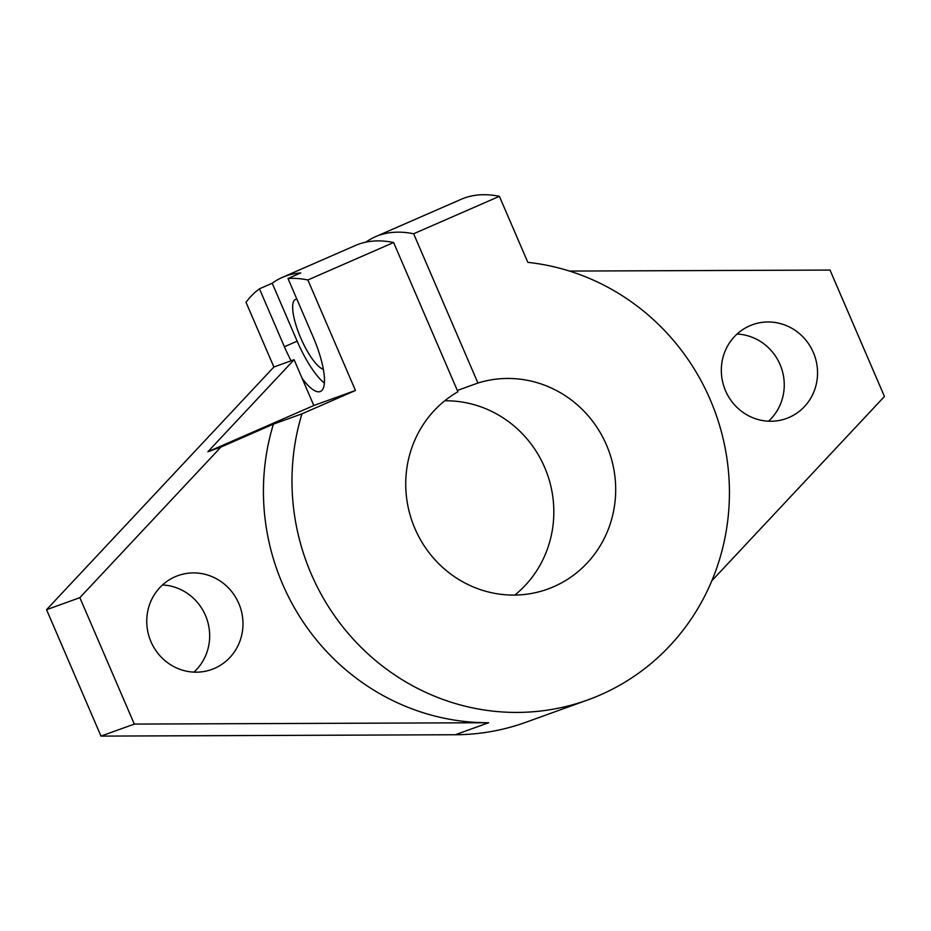 <?xml version="1.0" encoding="UTF-8"?>
<svg xmlns="http://www.w3.org/2000/svg" width="931" height="931" viewBox="0 0 931 931"><rect width="100%" height="100%" fill="white"/><g stroke="black" fill="none" stroke-linecap="round" stroke-linejoin="round"><path stroke-width="1.4" d="M273.877 367L291.124 360.786A54.405 15.152 -113.6 0 1 284.397 346.751L259.446 288.808A678.757 188.993 -113.6 0 0 246.005 302.284L273.877 367L46.55 609.689L79.857 597.667L220.95 447.055L207.857 451.779L294.103 359.703L313.817 405.497L355.456 390.473L307.87 279.963A678.757 188.993 -113.6 0 0 287.993 278.509L300.76 272.934A678.757 188.993 66.4 0 0 282.419 277.357A678.757 188.993 66.4 0 0 272.213 283.233L259.446 288.808M323.36 369.304A38.078 10.602 66.4 0 1 299.328 334.578A38.078 10.602 66.4 0 1 295.488 299.456A38.078 10.602 66.4 0 1 296.908 299.212M569.493 271.072L830.01 270.071L884.45 396.49L711.843 580.758M813.333 352.453A49.867 47.888 70.2 0 0 752.516 324.71A49.867 47.888 70.2 0 0 724.399 387.878A49.867 47.888 70.2 0 0 786.369 418.519A49.867 47.888 70.2 0 0 813.333 352.453M207.857 451.779L313.817 405.497M488.624 722.724A226.664 217.668 -109.8 0 1 273.411 424.14L301.97 413.83A226.664 217.668 70.2 0 0 360.448 646.684A226.664 217.668 70.2 0 0 587.647 699.984L525.782 722.305A226.664 217.668 -109.8 0 1 455.317 734.745L488.624 722.724L134.308 724.085L79.857 597.667M273.411 424.14L220.95 447.055M238.755 603.369A49.867 47.888 70.2 0 0 177.937 575.637A49.867 47.888 70.2 0 0 149.821 638.794A49.867 47.888 70.2 0 0 211.791 669.447A49.867 47.888 70.2 0 0 238.755 603.369M301.97 413.83L355.456 390.473M365.871 242.153A678.757 188.993 66.4 0 1 375.426 236.742L461.182 199.292A678.757 188.993 66.4 0 1 499.388 196.325L413.643 233.762L477.929 383.037L457.33 390.473M307.87 279.963L393.615 242.514L457.901 391.788A108.799 104.481 70.2 0 0 415.866 530.682A108.799 104.481 70.2 0 0 547.637 589.114A108.799 104.481 70.2 0 0 609.735 453.467A108.799 104.481 70.2 0 0 477.929 383.037M587.647 699.984A226.664 217.668 70.2 0 0 727.274 460.961A226.664 217.668 70.2 0 0 527.83 262.356L499.388 196.325M768.517 421.208A49.867 47.888 70.2 0 0 780.027 364.475A49.867 47.888 70.2 0 0 737.061 334.043M193.939 672.135A49.867 47.888 70.2 0 0 205.448 615.391A49.867 47.888 70.2 0 0 162.483 584.971M375.426 236.742A678.757 188.993 66.4 0 1 413.643 233.762M455.317 734.745L100.99 736.107L134.308 724.085M100.99 736.107L46.55 609.689M294.103 359.703L291.124 360.786M302.191 378.51A54.405 15.152 -113.6 0 0 320.439 391.451A54.405 15.152 -113.6 0 0 312.944 336.452L287.993 278.509M393.615 242.514A678.757 188.993 -113.6 0 0 355.398 245.481L282.419 277.357M514.831 595.072A108.799 104.481 70.2 0 0 547.125 473.635A108.799 104.481 70.2 0 0 444.727 400.796M272.213 283.233L297.164 341.177A54.405 15.152 -113.6 0 0 324.384 383.083M297.164 341.177L284.397 346.751"/></g></svg>
